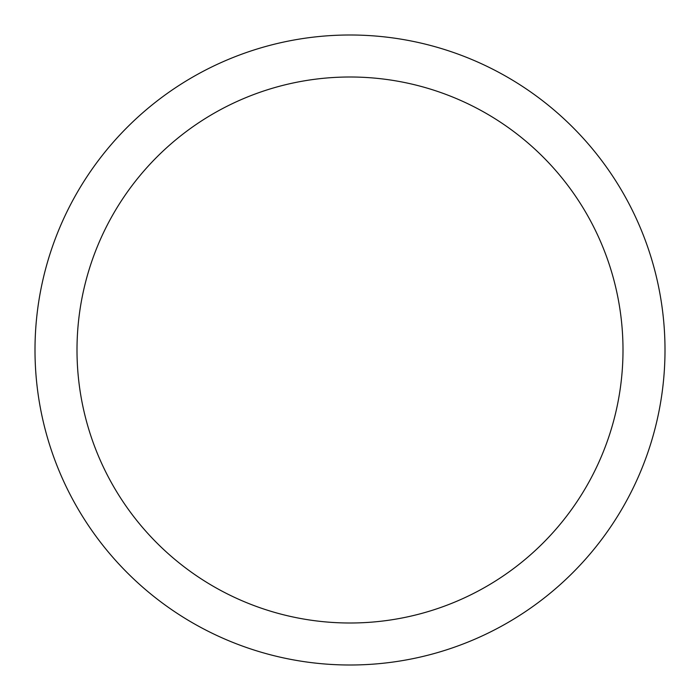 <?xml version="1.0" encoding="UTF-8"?>
<svg xmlns="http://www.w3.org/2000/svg" width="700" height="700" viewBox="0 0 700 700"><rect width="100%" height="100%" fill="white"/><g stroke="black" fill="none" stroke-linecap="round" stroke-linejoin="round"><path stroke-width="1.05" d="M35 350A315 315 0 0 1 507.5 77.201A315 315 0 0 1 507.5 622.799A315 315 0 0 1 35 350M77 350A273 273 0 0 1 486.5 113.575A273 273 0 0 1 486.5 586.425A273 273 0 0 1 77 350"/></g></svg>
